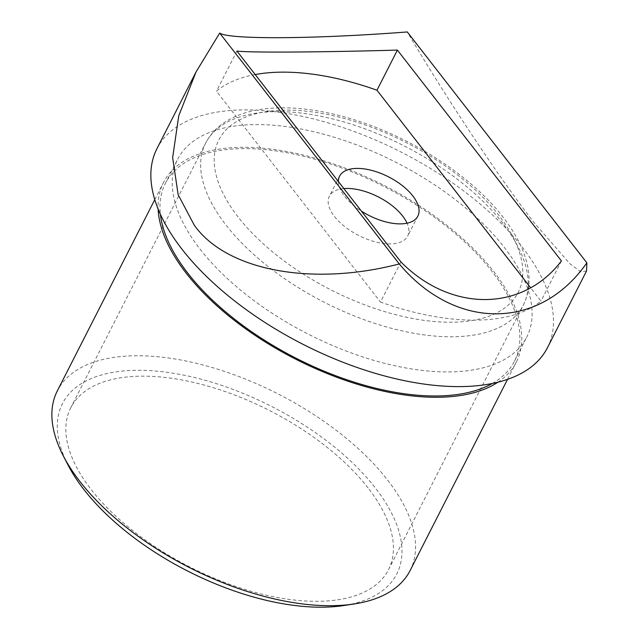 <?xml version="1.0" encoding="UTF-8"?>
<svg xmlns="http://www.w3.org/2000/svg" width="639" height="639" viewBox="0 0 639 639"><rect width="100%" height="100%" fill="white"/><g stroke="black" fill="none" stroke-linecap="round" stroke-linejoin="round"><path stroke-width="0.48" stroke-dasharray="3.19 2.4" d="M68.061 465.08A187.618 92.391 -153 0 1 153.152 370.844A187.618 92.391 -153 0 1 375.293 487.869A187.618 92.391 -153 0 1 343.742 605.548M410.094 570.595A197.954 97.479 27 0 0 387.402 479.801A197.954 97.479 27 0 0 204.911 365.492A197.954 97.479 27 0 0 57.334 390.852M492.318 383.472A195.885 96.457 27 0 0 514.451 361.227A195.885 96.457 27 0 0 491.99 271.383A195.885 96.457 27 0 0 311.409 158.264A195.885 96.457 27 0 0 165.373 183.369A195.885 96.457 27 0 0 160.397 214.345M200.087 249.162A195.885 96.457 27 0 0 380.676 362.281A195.885 96.457 27 0 0 526.704 337.184A195.885 96.457 27 0 0 504.243 247.341A195.885 96.457 27 0 0 323.661 134.222A195.885 96.457 27 0 0 177.634 159.319A195.885 96.457 27 0 0 200.087 249.162M497.901 382.21A197.954 97.479 27 0 0 516.296 362.169A197.954 97.479 27 0 0 493.596 271.375A197.954 97.479 27 0 0 311.105 157.066A197.954 97.479 27 0 0 163.536 182.427A197.954 97.479 27 0 0 158.129 209.089M368.064 487.908A178.313 87.807 27 0 0 203.681 384.942A178.313 87.807 27 0 0 70.753 407.786A178.313 87.807 27 0 0 91.201 489.57A178.313 87.807 27 0 0 255.584 592.537A178.313 87.807 27 0 0 388.512 569.692A178.313 87.807 27 0 0 368.064 487.908M547.431 347.744A219.145 107.911 27 0 0 522.303 247.229A219.145 107.911 27 0 0 320.275 120.683A219.145 107.911 27 0 0 156.906 148.759M586.562 270.944L581.003 271.918L569.948 263.795L534.555 223.179C500.968 180.478 448.003 100.898 407.283 31.95M343.878 188.585A43.931 21.63 27 0 0 329.365 196.237A43.931 21.63 27 0 0 334.397 216.389A43.931 21.63 27 0 0 374.901 241.758A43.931 21.63 27 0 0 407.65 236.126A43.931 21.63 27 0 0 407.051 223.203M338.358 181.484A43.931 21.63 27 0 0 344.613 196.349A43.931 21.63 27 0 0 361.426 211.142M400.925 261.926L380.477 302.055A196.405 96.713 27 0 0 540.977 301.097L530.426 287.534M561.433 260.96L540.977 301.097M255.185 74.555A196.405 96.713 27 0 0 216.453 91.193L380.477 302.055M236.909 51.056L216.453 91.193M238.099 216.964A167.977 82.719 -153 0 1 286.016 110.132A167.977 82.719 -153 0 1 498.915 215.399A167.977 82.719 -153 0 1 450.998 322.232A167.977 82.719 -153 0 1 238.099 216.964M502.853 223.37A178.313 87.807 27 0 0 338.47 120.404A178.313 87.807 27 0 0 205.542 143.248A178.313 87.807 27 0 0 225.99 225.032A178.313 87.807 27 0 0 390.373 327.999A178.313 87.807 27 0 0 523.301 305.154A178.313 87.807 27 0 0 502.853 223.37M514.451 361.227L526.704 337.184M507.534 379.366L516.296 362.169M388.512 569.692L523.301 305.154C531.648 288.197 529.867 270.265 524.667 255.52C520.266 242.788 513.037 229.968 502.989 217.076C469.649 173.496 404.223 132.632 342.56 116.41C314.771 108.965 289.531 106.37 266.822 108.622C249.545 110.371 235.08 115.22 223.418 123.151C215.631 128.543 209.672 135.236 205.542 143.248L70.753 407.786M339.573 176.196L329.365 196.237M417.866 216.086L407.65 236.126M154.774 199.632L163.536 182.427M165.373 183.369L177.634 159.319"/><path stroke-width="0.96" d="M354.118 603.967L343.742 605.548A187.618 92.391 -153 0 1 83.973 489.61A187.618 92.391 -153 0 1 68.061 465.08L63.245 455.759A197.954 97.479 27 0 0 80.035 481.646A197.954 97.479 27 0 0 354.118 603.967A197.954 97.479 27 0 0 410.094 570.595L507.534 379.366M160.397 214.345A195.885 96.457 27 0 0 187.834 273.212A195.885 96.457 27 0 0 492.318 383.472M158.129 209.089A197.954 97.479 27 0 0 186.229 273.22A197.954 97.479 27 0 0 497.901 382.21M219.696 33.076L196.037 71.959L156.906 148.759A219.145 107.911 27 0 0 182.035 249.266A219.145 107.911 27 0 0 384.063 375.82A219.145 107.911 27 0 0 547.431 347.744L586.562 270.944L586.858 262.813C539.883 330.379 455.415 330.882 399.271 263.939L219.696 33.076C228.89 39.658 313.358 39.147 407.283 31.95L586.858 262.813M196.037 71.959L178.744 115.827L172.65 157.617L178.153 194.727L194.288 225.224C226.518 270.593 311.824 286.703 399.271 263.939M407.051 223.203A43.931 21.63 27 0 0 402.61 215.982A43.931 21.63 27 0 0 343.878 188.585M361.426 211.142A43.931 21.63 27 0 0 417.866 216.086A43.931 21.63 27 0 0 412.826 195.941A43.931 21.63 27 0 0 372.321 170.565A43.931 21.63 27 0 0 339.573 176.196A43.931 21.63 27 0 0 338.358 181.484M397.41 50.09C320.722 52.294 248.97 52.733 236.909 51.056L400.925 261.926C450.799 312.351 522.422 312.151 561.433 260.96L397.41 50.09L376.962 90.227A196.405 96.713 27 0 0 255.185 74.555M530.426 287.534L376.962 90.227M154.774 199.632L57.334 390.852A197.954 97.479 27 0 0 63.245 455.759"/></g></svg>
